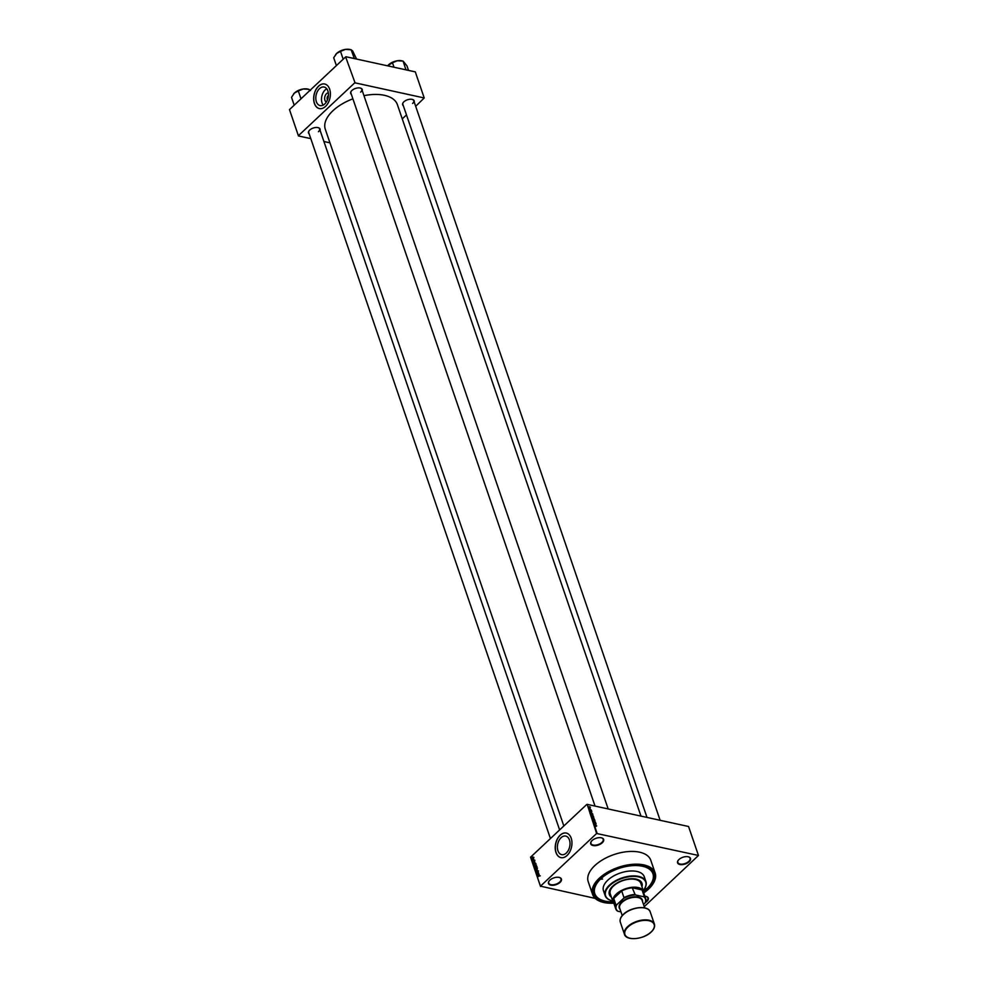 <?xml version="1.0" encoding="UTF-8"?>
<svg xmlns="http://www.w3.org/2000/svg" width="988" height="988" viewBox="0 0 988 988"><rect width="100%" height="100%" fill="white"/><g stroke="black" fill="none" stroke-linecap="round" stroke-linejoin="round"><path stroke-width="1.48" d="M602.272 842.776A6.83 3.569 -18.9 0 1 593.566 845.629A6.83 3.569 -18.9 0 1 591.367 841.331A6.83 3.569 -18.9 0 1 592.084 840.553A6.83 3.569 -18.9 0 1 601.569 837.849A6.83 3.569 -18.9 0 1 602.272 842.776M591.466 841.196A6.471 3.384 161.1 0 0 590.96 843.468A6.471 3.384 161.1 0 0 595.517 845.148A6.471 3.384 161.1 0 0 601.902 842.431A6.471 3.384 161.1 0 0 603.199 839.281A6.471 3.384 161.1 0 0 601.396 837.799M689.142 861.746A6.83 3.569 -18.9 0 1 680.436 864.611A6.83 3.569 -18.9 0 1 678.237 860.313A6.83 3.569 -18.9 0 1 678.954 859.523A6.83 3.569 -18.9 0 1 688.438 856.818A6.83 3.569 -18.9 0 1 689.142 861.746M678.348 860.178A6.471 3.384 161.1 0 0 677.83 862.438A6.471 3.384 161.1 0 0 682.399 864.13A6.471 3.384 161.1 0 0 688.772 861.4A6.471 3.384 161.1 0 0 690.069 858.251A6.471 3.384 161.1 0 0 688.265 856.781M644.868 896.227A6.83 3.569 -18.9 0 1 646.214 896.437A6.83 3.569 -18.9 0 1 646.918 901.365A6.83 3.569 -18.9 0 1 645.263 902.587M645.621 901.772A6.471 3.384 161.1 0 0 646.547 901.019A6.471 3.384 161.1 0 0 647.844 897.87A6.471 3.384 161.1 0 0 646.041 896.4M560.048 882.395A6.83 3.569 -18.9 0 1 551.341 885.248A6.83 3.569 -18.9 0 1 549.143 880.963A6.83 3.569 -18.9 0 1 549.859 880.172A6.83 3.569 -18.9 0 1 559.344 877.468A6.83 3.569 -18.9 0 1 560.048 882.395M549.242 880.814A6.471 3.384 161.1 0 0 548.735 883.087A6.471 3.384 161.1 0 0 553.292 884.779A6.471 3.384 161.1 0 0 559.677 882.049A6.471 3.384 161.1 0 0 560.974 878.9A6.471 3.384 161.1 0 0 559.171 877.418M326.324 102.06A4.767 3.075 102.3 0 1 324.644 98.294A4.767 3.075 102.3 0 1 326.497 93.712A4.767 3.075 102.3 0 1 328.337 92.86M328.424 95.478A2.519 1.618 -77.7 0 0 328.078 95.75A2.519 1.618 -77.7 0 0 327.497 99.714M319.507 88.661A9.497 6.138 -77.7 0 0 315.814 98.528A9.497 6.138 -77.7 0 0 320.1 105.605A9.497 6.138 -77.7 0 0 324.756 103.987A9.497 6.138 -77.7 0 0 328.448 94.119A9.497 6.138 -77.7 0 0 324.163 87.043A9.497 6.138 -77.7 0 0 319.507 88.661M326.756 88.772A9.497 6.138 -77.7 0 0 325.188 89.908A9.497 6.138 -77.7 0 0 323.187 105.111M318.556 86.154A12.572 8.114 -77.7 0 0 313.665 99.208A12.572 8.114 -77.7 0 0 319.334 108.581A12.572 8.114 -77.7 0 0 325.497 106.445A12.572 8.114 -77.7 0 0 330.387 93.391A12.572 8.114 -77.7 0 0 324.706 84.017A12.572 8.114 -77.7 0 0 318.556 86.154M324.756 84.029A12.572 8.114 -77.7 0 0 318.655 86.178A12.572 8.114 -77.7 0 0 313.764 99.195A12.572 8.114 -77.7 0 0 319.396 108.594M566.322 853.027A9.497 6.138 102.3 0 1 561.678 854.645A9.497 6.138 102.3 0 1 557.38 847.568A9.497 6.138 102.3 0 1 561.073 837.701A9.497 6.138 102.3 0 1 565.729 836.083A9.497 6.138 102.3 0 1 570.014 843.172A9.497 6.138 102.3 0 1 566.322 853.027M560.122 835.206A12.572 8.114 -77.7 0 0 555.231 848.26A12.572 8.114 -77.7 0 0 560.912 857.633A12.572 8.114 -77.7 0 0 567.063 855.485A12.572 8.114 -77.7 0 0 571.953 842.431A12.572 8.114 -77.7 0 0 566.272 833.057A12.572 8.114 -77.7 0 0 560.122 835.206M566.334 833.069A12.572 8.114 -77.7 0 0 560.233 835.218A12.572 8.114 -77.7 0 0 555.342 848.235A12.572 8.114 -77.7 0 0 560.962 857.646M351.37 94.379A6.113 3.199 -18.9 0 1 351.259 91.205A6.113 3.199 -18.9 0 1 351.901 90.488A6.113 3.199 -18.9 0 1 360.385 88.068A6.113 3.199 -18.9 0 1 362.238 90.649M351.37 91.057A5.755 3.001 161.1 0 0 350.913 93.057L595.035 806.072M309.182 133.948A6.113 3.199 -18.9 0 1 309.071 130.774A6.113 3.199 -18.9 0 1 309.713 130.07A6.113 3.199 -18.9 0 1 318.198 127.65A6.113 3.199 -18.9 0 1 320.063 130.231M309.182 130.638A5.755 3.001 161.1 0 0 308.738 132.639L550.427 838.553M403.326 105.728A6.113 3.199 -18.9 0 1 403.215 102.554A6.113 3.199 -18.9 0 1 403.857 101.838A6.113 3.199 -18.9 0 1 412.342 99.418A6.113 3.199 -18.9 0 1 414.207 101.999M403.326 102.406A5.755 3.001 161.1 0 0 402.882 104.407L646.992 817.422M613.239 902.489A31.801 16.623 -18.9 0 1 596.801 882.198A31.801 16.623 -18.9 0 1 600.136 878.53A31.801 16.623 -18.9 0 1 644.324 865.92A31.801 16.623 -18.9 0 1 647.597 888.891A31.801 16.623 -18.9 0 1 643.768 892.041M597.123 881.778A30.727 16.067 161.1 0 0 594.504 892.794L594.801 893.658A30.727 16.067 161.1 0 0 612.992 901.871M643.867 892.856A33.061 17.29 161.1 0 0 648.536 889.101A33.061 17.29 161.1 0 0 655.143 872.997A33.061 17.29 161.1 0 0 631.801 864.389A33.061 17.29 161.1 0 0 599.197 878.32A33.061 17.29 161.1 0 0 592.59 894.412A33.061 17.29 161.1 0 0 613.672 903.205M655.143 872.997L650.771 860.252A33.061 17.29 161.1 0 0 627.429 851.631A33.061 17.29 161.1 0 0 594.825 865.574A33.061 17.29 161.1 0 0 588.218 881.667L592.59 894.412M640.977 816.113L397.374 104.617A38.087 19.921 161.1 0 0 363.954 95.663M352.889 98.837A38.087 19.921 161.1 0 0 332.919 110.742A38.087 19.921 161.1 0 0 325.311 129.292L563.839 825.968M590.219 808.579L589.478 808.048L590.071 808.715M590.577 809.913L591.442 810.185L590.577 809.975M590.947 809.839L589.984 810.666M590.367 810.308L589.688 811M591.59 812.185L590.132 811.494L591.812 811.321L591.479 812.284M592.874 815.186L591.157 814.557L592.615 814.396L592.973 815.446M593.912 818.212L592.195 817.595L593.652 817.422L594.01 818.484M596.443 825.993L594.714 824.869L596.727 825.968M596.629 833.489L587.193 804.368L688.55 826.499L698.467 855.472L596.629 833.489L540.473 886.174L595.208 898.388M587.193 804.368L597.123 833.341M595.85 824.622L594.393 823.93L596.073 823.757L595.739 824.721M594.43 823.029L595.999 823.535L594.121 823.128L595.295 822.485L593.726 821.967L595.603 822.387L594.282 823.165M594.023 820.546L595.122 820.905L594.69 821.374L594.443 820.398L593.899 821.152L593.208 820.522L594.023 820.398M594.443 820.398L593.899 821.152M592.516 818.435L594.653 819.608L592.961 819.744L594.406 819.472L592.516 818.435M592.442 816.137L593.566 816.459L591.886 816.619L592.368 816.014M591.195 812.704L592.726 814.001L590.614 812.791M589.354 806.714L590.429 807.221L589.898 807.591L589.021 806.912M540.522 886.446L530.556 857.201L540.473 886.174M698.467 855.472L644.25 906.663M534.903 862.363L533.261 863.426L534.52 861.215L534.903 862.363M535.731 865.612L534.224 866.315L535.373 864.537L535.731 865.612M535.274 866.278L534.224 866.315L535.014 866.488M536.768 868.637L535.261 869.354L536.41 867.575L536.768 868.637M536.311 869.304L535.261 869.354L536.052 869.514M537.818 870.774L536.262 872.28L537.805 870.749M537.867 870.971L537.25 870.799M539.164 874.788L537.521 875.85L538.769 873.639L539.164 874.788M586.711 804.504L530.556 857.201M539.448 875.961L537.83 876.788L539.448 875.961M538.633 873.244L537.176 874.862L538.065 872.737L536.78 873.701L538.299 872.268L537.423 874.392L538.633 873.244M537.287 869.317L536.015 871.465L537.151 869.588L535.57 870.169L537.287 869.317M536.274 866.353L534.953 868.353L534.965 866.921L536.274 866.353M536.299 866.402L535.521 866.859M535.249 863.351L533.915 865.327L534.236 863.376L535.249 863.351L534.459 863.426M534.15 860.054L533.001 861.141L534.15 860.054M533.631 858.634L532.581 859.856L533.631 858.634M533.137 857.09L532.73 858.152L531.989 858.177L532.594 857.176M643.583 891.398A30.727 16.067 161.1 0 0 646.782 888.718A30.727 16.067 161.1 0 0 652.932 873.763L652.636 872.886A30.727 16.067 161.1 0 0 643.818 865.797M345.639 56.921L355.05 82.844L345.639 56.921L289.484 109.606L298.462 135.949L310.788 138.641M323.928 141.506L329.943 142.828M298.462 135.949L289.484 109.606M355.05 82.844L424.223 97.96L415.676 106.296M406.476 114.929L402.264 118.881M424.223 97.96L415.293 71.877L346.121 56.773M354.569 82.992L298.413 135.689M360.645 92.131A5.755 3.001 161.1 0 0 361.793 89.34A5.755 3.001 161.1 0 0 360.212 88.031M318.457 131.713A5.755 3.001 161.1 0 0 319.606 128.922A5.755 3.001 161.1 0 0 318.025 127.613M412.614 103.481A5.755 3.001 161.1 0 0 413.762 100.69A5.755 3.001 161.1 0 0 412.181 99.38M537.954 875.405L538.287 874.652L537.633 875.59L538.262 875.479M535.434 869.181L536.645 868.044L535.545 868.489L535.434 869.181L536.447 869.168M536.867 868.094L535.866 868.094M535.064 868.007L535.323 867.056L535.274 868.044M535.904 867.452L535.706 866.402M534.397 866.155L535.607 865.019L534.508 865.463L534.397 866.155L535.41 866.13M535.829 865.068L534.829 865.068M534.026 864.969L535.2 863.883L534.706 863.29L534.236 865.019M535.335 863.598L534.706 863.29M533.693 862.981L534.026 862.215L534.002 863.043M532.149 858.029L532.977 857.238L532.149 858.029L532.865 858.004M533.162 857.275L532.446 857.3M594.998 824.214L595.603 824.511L594.887 824.325M592.578 817.261L593.912 817.965L592.281 817.768M593.232 818.472L593.912 817.965M591.54 814.236L592.874 814.939L591.244 814.742M592.195 815.433L592.874 814.939M591.009 813.457L592.442 813.766L591.417 812.741L590.861 813.593M590.663 813.05L591.417 812.741M589.614 806.739L590.231 807.184L589.095 807.073M646.523 888.657L645.003 888.805L646.523 888.657M602.544 879.048L601.025 879.197L602.544 879.048M641.965 886.656A17.253 9.016 161.1 0 0 641.965 883.334A17.253 9.016 161.1 0 0 629.788 878.838A17.253 9.016 161.1 0 0 612.782 886.113A17.253 9.016 161.1 0 0 609.337 894.51A17.253 9.016 161.1 0 0 611.362 897.129M641.867 886.372A17.253 9.016 161.1 0 0 641.916 883.198M643.274 890.472A21.205 11.09 161.1 0 0 643.694 889.929A21.205 11.09 161.1 0 0 636.852 876.591A21.205 11.09 161.1 0 0 609.831 885.47A21.205 11.09 161.1 0 0 612.004 900.784A21.205 11.09 161.1 0 0 612.671 900.945M611.844 900.735A21.563 11.276 -18.9 0 1 611.683 900.698A21.563 11.276 -18.9 0 1 605.15 895.622A21.563 11.276 -18.9 0 1 609.46 885.125A21.563 11.276 -18.9 0 1 630.727 876.035A21.563 11.276 -18.9 0 1 645.942 881.654A21.563 11.276 -18.9 0 1 643.904 889.657A21.563 11.276 -18.9 0 1 643.793 889.793M645.942 881.654L644.262 876.726A21.563 11.276 161.1 0 0 629.035 871.107A21.563 11.276 161.1 0 0 607.781 880.197A21.563 11.276 161.1 0 0 603.47 890.694L605.15 895.622M652.932 873.763A30.727 16.067 161.1 0 0 631.233 865.747A30.727 16.067 161.1 0 0 600.939 878.703A30.727 16.067 161.1 0 0 594.801 893.658M613.943 903.551A16.166 8.46 -18.9 0 1 613.029 901.982L610.251 893.868A16.166 8.46 -18.9 0 1 613.486 886.001A16.166 8.46 -18.9 0 1 629.43 879.184A16.166 8.46 -18.9 0 1 640.841 883.395L643.62 891.509A16.166 8.46 -18.9 0 1 643.855 893.3M609.287 894.362A17.253 9.016 161.1 0 0 611.263 896.845M350.567 49.647A9.719 5.088 161.1 0 0 350.209 49.536A9.719 5.088 161.1 0 0 349.838 49.449A9.719 5.088 161.1 0 0 345.43 49.4L351.148 49.758L352.679 50.981L356.545 59.045M354.346 58.564L351.148 49.758M353.926 57.872L353.148 58.304M340.625 51.339L345.43 49.4A9.719 5.088 161.1 0 0 336.698 53.389L340.625 51.339M343.182 59.218L340.502 51.364M336.389 65.591L333.697 57.736L336.698 53.389A9.719 5.088 161.1 0 0 335.685 54.513A9.719 5.088 161.1 0 0 335.624 54.587M613.029 901.982A16.166 8.46 -18.9 0 1 620.427 891.077A16.166 8.46 -18.9 0 1 638.125 887.557A16.166 8.46 -18.9 0 1 643.62 891.509M643.509 904.477L644.966 903.118A15.45 8.077 161.1 0 0 643.744 896.746L644.324 896.61A15.808 8.262 -18.9 0 1 645.67 898.586L643.386 891.917A15.808 8.262 161.1 0 0 642.052 889.941A15.808 8.262 161.1 0 0 638.001 888.051A15.808 8.262 161.1 0 0 632.221 887.792A15.808 8.262 161.1 0 0 621.687 890.954L613.709 898.438A15.808 8.262 161.1 0 0 613.474 902.155L615.746 908.824A15.808 8.262 -18.9 0 1 615.993 905.107L616.648 904.872A15.45 8.077 161.1 0 0 617.871 911.245L620.983 911.924M644.324 896.61L642.052 889.941L632.221 887.792L635.284 894.906A15.45 8.077 161.1 0 0 623.514 898.425L623.971 897.623L621.687 890.954A15.808 8.262 161.1 0 0 613.709 898.438L615.993 905.107M617.871 911.245L617.092 910.8A15.808 8.262 -18.9 0 1 615.746 908.824M645.67 898.586A15.808 8.262 -18.9 0 1 645.423 902.303L644.966 903.118M643.744 896.746L635.284 894.906M623.514 898.425L616.648 904.872M623.971 897.623A15.808 8.262 -18.9 0 1 634.506 894.461M622.242 915.58L619.686 908.12A11.856 6.2 -18.9 0 1 622.057 902.353A11.856 6.2 -18.9 0 1 633.753 897.351A11.856 6.2 -18.9 0 1 642.126 900.439L644.682 907.898M620.094 909.293A12.214 6.385 -18.9 0 1 621.687 902.007A12.214 6.385 -18.9 0 1 635.099 896.771A12.214 6.385 -18.9 0 1 642.521 901.612M406.315 69.913L405.932 69.271A11.164 5.829 161.1 0 0 405.846 69.259A11.164 5.829 161.1 0 0 405.759 69.234L405.105 69.654M408.513 70.395L406.97 65.875L403.116 61.108L405.759 69.234M394.002 67.233L392.458 62.713L397.386 60.75L403.116 61.108M403.018 61.12L402.165 60.886A9.719 5.088 161.1 0 0 397.386 60.75A9.719 5.088 161.1 0 0 388.667 64.739A9.719 5.088 -18.9 0 0 387.654 65.838L392.458 62.713M308.392 89.229A9.719 5.088 161.1 0 0 308.021 89.118A9.719 5.088 161.1 0 0 307.663 89.031A9.719 5.088 161.1 0 0 303.242 88.982L308.972 89.34L310.491 90.563M309.479 90.834L308.972 89.34M298.438 90.921L303.242 88.982A9.719 5.088 161.1 0 0 294.51 92.971L298.438 90.921M301.007 98.8L298.314 90.945M294.202 105.173L291.509 97.318L294.51 92.971A9.719 5.088 161.1 0 0 293.498 94.095A9.719 5.088 161.1 0 0 293.448 94.169M629.43 938.094A15.808 8.262 -18.9 0 1 624.478 934.327A15.808 8.262 -18.9 0 1 627.639 926.633A15.808 8.262 -18.9 0 1 643.237 919.964A15.808 8.262 -18.9 0 1 654.402 924.089A15.808 8.262 -18.9 0 1 652.784 930.091M651.067 932.017A15.45 8.077 161.1 0 0 648.894 920.717A15.45 8.077 161.1 0 0 628.01 926.979A15.45 8.077 161.1 0 0 630.183 938.279A15.45 8.077 161.1 0 0 651.067 932.017M621.921 916.148A15.45 8.077 -18.9 0 1 623.638 914.221A15.45 8.077 -18.9 0 1 645.275 908.145M650.228 911.912A15.808 8.262 161.1 0 0 639.063 907.787A15.808 8.262 161.1 0 0 623.477 914.456A15.808 8.262 161.1 0 0 620.316 922.15L624.478 934.327C626.244 941.218 643.843 939.415 651.216 931.98C654.081 929.251 655.13 926.62 654.402 924.089L650.228 911.912C648.461 905.02 630.863 906.823 623.502 914.258C620.637 916.988 619.575 919.618 620.316 922.15M539.176 875.627L540.251 875.862M537.46 870.712L538.522 870.947M536.608 872.293L537.682 872.528M535.669 869.403L536.743 869.638M536.422 867.822L537.497 868.057M535.237 866.995L536.311 867.229M535.928 866.291L537.003 866.525M534.631 866.377L535.706 866.612M535.385 864.796L536.459 865.031M534.866 863.265L535.941 863.5M533.866 860.054L534.94 860.289M533.273 861.128L534.347 861.363M532.705 859.362L533.779 859.597M532.273 858.152L533.347 858.387M532.841 857.115L533.915 857.349M596.517 825.77L595.653 826.598M594.862 821.152L593.998 821.967M594.282 820.423L593.405 821.238M593.43 820.312L592.565 821.127M592.467 817.323L591.59 818.138M593.862 818.286L592.985 819.101M591.911 815.866L591.034 816.681M592.689 815.989L591.824 816.804M591.429 814.297L590.552 815.112M592.825 815.261L591.948 816.076M590.898 812.778L590.021 813.593M591.232 810.321L590.367 811.136M590.231 809.765L589.367 810.58M589.243 806.764L588.379 807.579M590.207 807.369L589.342 808.196M350.209 49.536L351.061 49.77M608.176 808.95L361.793 89.34M413.762 100.69L660.132 820.299M319.606 128.922L559.616 829.932M308.021 89.118L308.874 89.352"/></g></svg>

